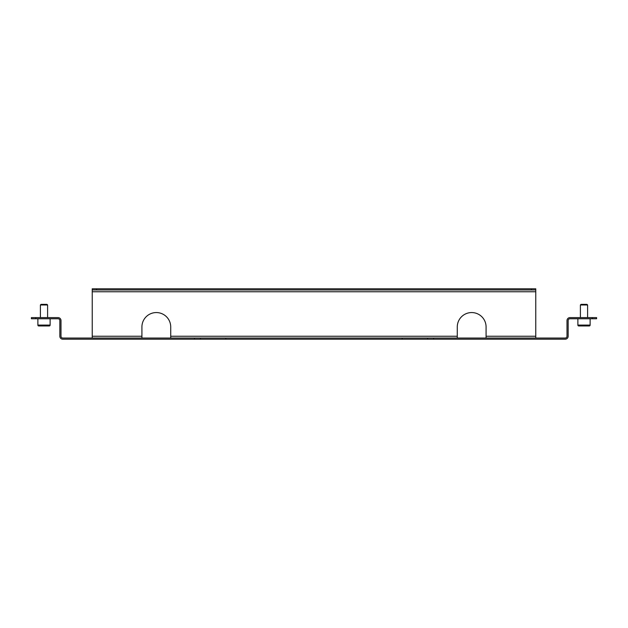 <?xml version="1.0" encoding="UTF-8"?>
<svg xmlns="http://www.w3.org/2000/svg" width="628" height="628" viewBox="0 0 628 628"><rect width="100%" height="100%" fill="white"/><g stroke="black" fill="none" stroke-linecap="round" stroke-linejoin="round"><path stroke-width="0.94" d="M141.92 326.96L141.92 336.247L92.237 336.247L92.237 291.753L535.763 291.753L535.763 336.247L486.08 336.247L486.08 326.96A14.397 14.397 0 0 0 471.683 312.563A14.397 14.397 0 0 0 457.278 326.96L457.278 336.247L170.722 336.247L170.722 326.96A14.397 14.397 0 0 0 156.317 312.563A14.397 14.397 0 0 0 141.92 326.96M457.278 338.045L457.278 336.247M170.722 336.247L170.722 338.045M535.763 338.045L535.763 336.247M486.08 336.247L486.08 338.045M194.484 338.045L62.792 338.045A1.798 1.798 0 0 1 60.995 336.247L60.995 320.555A2.952 2.952 0 0 0 58.043 317.603L35.718 317.603L35.718 318.749L58.043 318.749A1.798 1.798 0 0 1 59.841 320.555L59.841 336.247A2.952 2.952 0 0 0 62.792 339.199L194.484 339.199L194.484 338.045L200.379 338.045L200.379 339.199L194.484 339.199M592.283 318.749L592.283 317.603L596.6 317.603L596.6 318.749L569.957 318.749A1.798 1.798 0 0 0 568.159 320.555L568.159 336.247A2.952 2.952 0 0 1 565.208 339.199L427.621 339.199L427.621 338.045L200.379 338.045M427.621 338.045L433.516 338.045L433.516 339.199M592.283 317.603L569.957 317.603A2.952 2.952 0 0 0 567.005 320.555L567.005 336.247A1.798 1.798 0 0 1 565.208 338.045L433.516 338.045M427.621 339.199L200.379 339.199M225.813 338.045L225.813 339.199M402.187 338.045L402.187 339.199M35.718 318.749L31.4 318.749L31.4 317.603L35.718 317.603M92.237 336.247L92.237 338.045M141.92 338.045L141.92 336.247M535.763 291.753L535.763 289.955L531.437 289.955L531.437 288.801L535.763 288.801L535.763 289.955M92.237 289.955L92.237 288.801L96.563 288.801L96.563 289.955L92.237 289.955L92.237 291.753M96.563 288.801L531.437 288.801M96.563 289.955L531.437 289.955M37.876 318.749L37.876 325.084A0.864 0.864 0 0 0 38.748 325.956L49.259 325.956L38.748 325.956A0.864 0.864 0 0 1 37.876 325.084L50.122 325.084A0.864 0.864 0 0 1 49.259 325.956A0.864 0.864 0 0 0 50.122 325.084L50.122 318.749M46.959 304.352L47.602 304.996L46.959 304.352L41.04 304.352L40.396 304.996L40.396 317.603M47.602 317.603L47.602 304.996L40.396 304.996M577.878 318.749L577.878 325.084A0.864 0.864 0 0 0 578.741 325.956L589.252 325.956L578.741 325.956A0.864 0.864 0 0 1 577.878 325.084L590.124 325.084A0.864 0.864 0 0 1 589.252 325.956A0.864 0.864 0 0 0 590.124 325.084L590.124 318.749M586.96 304.352L587.604 304.996L586.96 304.352L581.041 304.352L580.398 304.996L580.398 317.603M587.604 317.603L587.604 304.996L580.398 304.996"/></g></svg>
